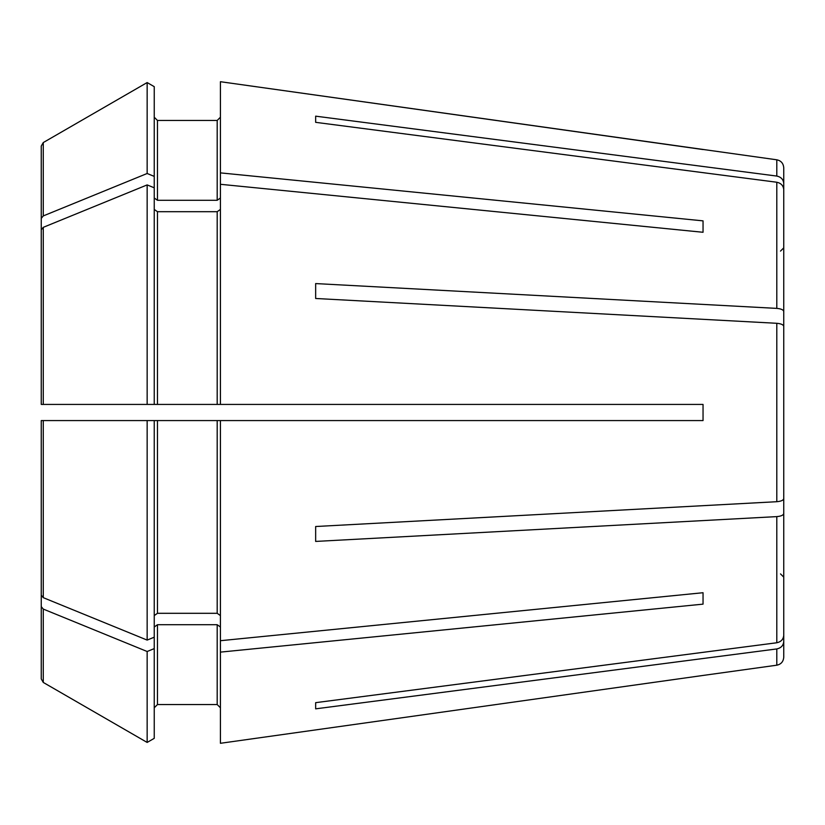 <?xml version="1.0" encoding="UTF-8"?>
<svg xmlns="http://www.w3.org/2000/svg" width="825" height="825" viewBox="0 0 825 825"><rect width="100%" height="100%" fill="white"/><g stroke="black" fill="none" stroke-linecap="round" stroke-linejoin="round"><path stroke-width="1.24" d="M783.75 263.66L783.75 189.626C783.358 185.625 781.038 183.16 776.799 182.243L315.655 122.337L315.655 116.16L315.655 122.337M783.75 357.029L783.75 326.36C783.358 324.699 781.038 323.678 776.799 323.297L315.655 298.485L315.655 283.573L315.655 298.485M783.75 326.36L783.75 498.64C783.358 500.301 781.038 501.322 776.799 501.703L315.655 526.515L315.655 541.427L315.655 526.515M783.75 482.883L783.75 635.374C783.358 639.375 781.038 641.84 776.799 642.757L315.655 702.663L315.655 708.84L315.655 702.663M41.25 595.196L41.25 420.575L41.25 595.196L43.271 597.661L147.149 640.087L147.149 420.575L41.25 420.575M41.25 301.929L41.25 404.425L41.25 229.804L41.25 404.425L220.419 404.425L220.419 172.879L703.044 220.863L703.044 232.279L703.044 220.863M154.244 198L157.472 200.289L157.472 120.45L154.244 117.222L157.472 120.45L217.192 120.45L220.419 117.222L217.192 120.45L217.192 200.289L220.419 198M154.244 86.666L147.149 82.562L147.149 173.498L154.244 176.395L154.244 86.666L147.149 82.562L43.271 142.56L41.25 146.066L41.25 290.513M157.472 200.289L217.192 200.289M783.75 257.483L783.75 183.449C783.358 179.448 781.038 176.983 776.799 176.065L776.799 159.803L220.419 81.706L220.419 172.879M147.149 82.562L43.271 142.56L43.271 215.923L41.25 218.388M147.149 173.498L43.271 215.923M154.244 209.416L157.472 211.695L217.192 211.695L220.419 209.416M154.244 176.395L154.244 404.425L147.149 404.425L147.149 184.913L43.271 227.339L41.25 229.804M154.244 187.801L147.149 184.913M154.244 648.605L147.149 651.502L147.149 742.438L154.244 738.334L154.244 420.575L147.149 420.575L220.419 420.575L220.419 743.294L703.044 675.448L220.419 743.294M154.244 615.584L157.472 613.305L217.192 613.305L220.419 615.584M154.244 637.199L147.149 640.087M154.244 627L157.472 624.711L217.192 624.711L220.419 627M157.472 704.55L217.192 704.55L220.419 707.778L217.192 704.55L157.472 704.55L154.244 707.778L157.472 704.55L157.472 624.711M147.149 651.502L43.271 609.077L41.25 606.612L41.25 678.934L41.25 576.943M154.244 738.334L147.149 742.438L43.271 682.44L41.25 678.934M41.25 606.612L41.25 534.487M703.044 604.137L703.044 592.721L703.044 604.137L220.419 652.121M220.419 640.705L703.044 592.721M220.419 420.575L703.044 420.575L703.044 404.425L220.419 404.425M220.419 184.295L703.044 232.279M783.75 567.518L783.75 641.551C783.358 645.552 781.038 648.017 776.799 648.935L776.799 665.197L703.044 675.448M783.75 189.626L783.75 311.448C783.358 309.787 781.038 308.767 776.799 308.385L315.655 283.573M783.75 342.117L783.75 311.448M783.75 513.552C783.358 515.212 781.038 516.233 776.799 516.615L315.655 541.427M783.75 641.551L783.75 657.205C783.379 661.64 781.058 664.3 776.799 665.197M783.75 561.34L783.75 635.374M783.75 467.971L783.75 498.64M776.799 159.803C781.058 160.7 783.379 163.36 783.75 167.795L783.75 183.449M147.149 742.438L43.271 682.44L43.271 609.077M776.799 648.935L315.655 708.84M703.044 149.552L220.419 81.706M776.799 176.065L315.655 116.16M157.472 211.695L157.472 404.425M217.192 211.695L217.192 404.425M43.271 227.339L43.271 404.425M157.472 420.575L157.472 613.305M217.192 420.575L217.192 613.305M43.271 420.575L43.271 597.661M217.192 624.711L217.192 704.55M776.799 323.297L776.799 501.703M776.799 516.615L776.799 642.757M776.799 182.243L776.799 308.385M780.522 251.089L783.75 247.861M780.522 573.911L783.75 577.139"/></g></svg>
